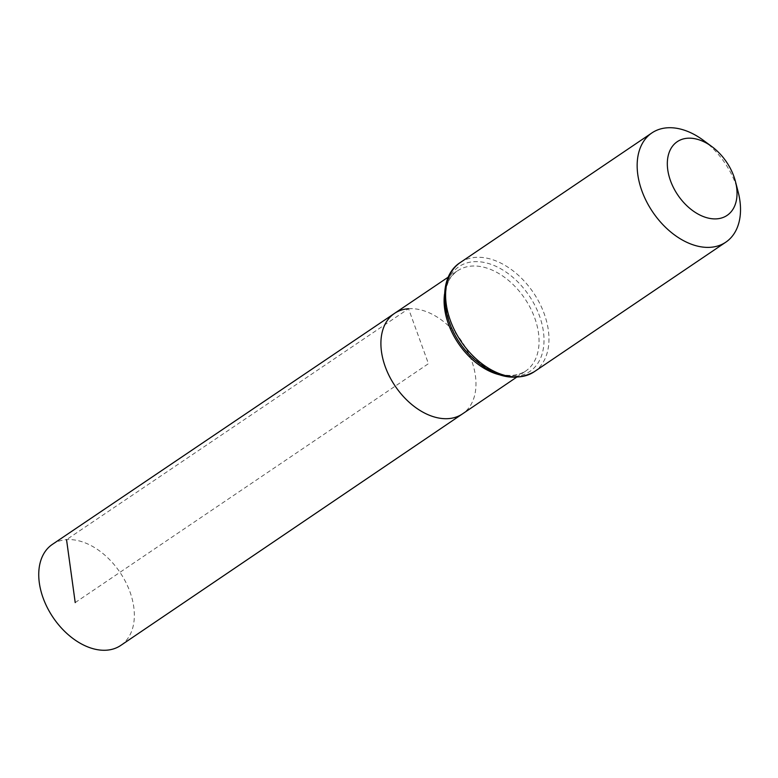 <?xml version="1.0" encoding="UTF-8"?>
<svg xmlns="http://www.w3.org/2000/svg" width="778" height="778" viewBox="0 0 778 778"><rect width="100%" height="100%" fill="white"/><g stroke="black" fill="none" stroke-linecap="round" stroke-linejoin="round"><path stroke-width="0.58" stroke-dasharray="3.89 2.92" d="M408.547 308.72A60.665 40.116 -124.1 0 1 467.277 350.674A60.665 40.116 -124.1 0 1 462.443 413.915A60.665 40.116 -124.1 0 0 467.277 350.674A60.665 40.116 -124.1 0 0 408.547 308.72A60.665 40.116 -124.1 0 0 394.475 313.417M703.254 140.234A65.955 43.617 -124.1 0 1 738.128 191.796M52.389 544.376A61.005 40.339 -124.1 0 1 66.538 539.65A61.005 40.339 -124.1 0 1 125.598 581.847A61.005 40.339 -124.1 0 1 120.746 645.439M75.213 602.59L428.445 363.676L408.547 308.72L66.538 539.65M444.539 294.016A60.596 40.077 -124.1 0 1 457.649 270.773A60.596 40.077 -124.1 0 1 471.701 266.076A60.596 40.077 -124.1 0 1 530.372 307.991A60.596 40.077 -124.1 0 1 525.549 371.155A60.596 40.077 -124.1 0 1 499.087 374.675M460.343 262.487A65.955 43.617 -124.1 0 1 475.659 257.362A65.955 43.617 -124.1 0 1 539.514 302.992A65.955 43.617 -124.1 0 1 534.233 371.748M473.685 261.719A63.271 41.847 -124.1 0 1 543.803 344.936A63.271 41.847 -124.1 0 1 465.818 350.479A63.271 41.847 -124.1 0 1 473.685 261.719M516.31 377.418L525.549 371.155C510.339 380.131 492.036 374.938 470.632 355.575C442.507 328.773 437.576 281.587 457.649 270.773L448.4 277.017"/><path stroke-width="1.17" d="M516.31 377.418L462.443 413.915A60.665 40.116 -124.1 0 1 395.214 386.151A60.665 40.116 -124.1 0 1 394.475 313.417A60.665 40.116 -124.1 0 1 408.547 308.72M687.587 138.231A44.482 29.418 -124.1 0 1 711.899 146.614A44.482 29.418 -124.1 0 1 735.424 181.4A44.482 29.418 -124.1 0 1 714.039 218.89A44.482 29.418 -124.1 0 1 669.936 179.086A44.482 29.418 -124.1 0 1 687.587 138.231M735.424 181.4L738.128 191.796A65.955 43.617 -124.1 0 1 725.786 242.191A65.955 43.617 -124.1 0 1 652.713 211.995A65.955 43.617 -124.1 0 1 651.886 132.931A65.955 43.617 -124.1 0 1 667.213 127.806A65.955 43.617 -124.1 0 1 703.254 140.234L711.899 146.614M462.443 413.915A60.665 40.116 -124.1 0 1 395.214 386.151A60.665 40.116 -124.1 0 1 394.475 313.417L52.389 544.376A61.005 40.339 -124.1 0 0 47.477 607.968A61.005 40.339 -124.1 0 0 106.557 650.194A61.005 40.339 -124.1 0 0 120.746 645.439L462.443 413.915M66.538 539.65L75.213 602.59M499.087 374.675A60.596 40.077 -124.1 0 1 444.539 294.016M534.233 371.748A65.955 43.617 -124.1 0 1 461.159 341.552A65.955 43.617 -124.1 0 1 460.343 262.487C434.805 278.543 441.855 328.083 470.748 356.071C493.058 377.291 514.219 382.513 534.233 371.748L725.786 242.191M448.4 277.017L394.475 313.417M651.886 132.931L460.343 262.487"/></g></svg>

